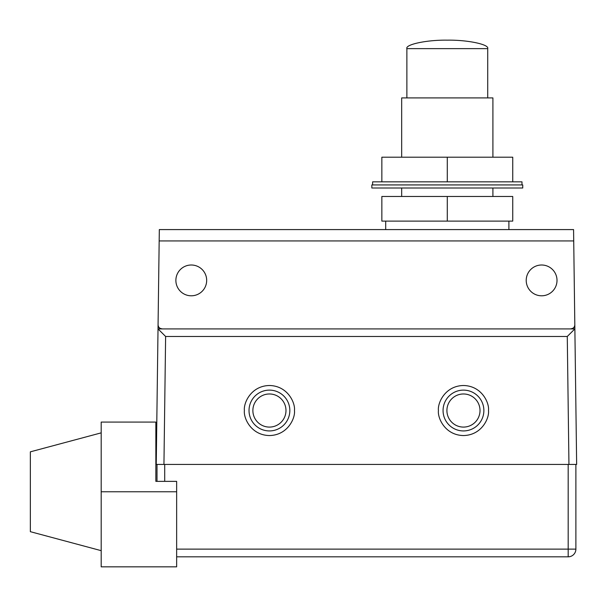 <?xml version="1.0" encoding="UTF-8"?>
<svg xmlns="http://www.w3.org/2000/svg" width="607" height="607" viewBox="0 0 607 607"><rect width="100%" height="100%" fill="white"/><g stroke="black" fill="none" stroke-linecap="round" stroke-linejoin="round"><path stroke-width="0.91" d="M206.676 280.404A15.403 15.403 0 0 0 191.273 265.001A15.403 15.403 0 0 0 175.878 280.404A15.403 15.403 0 0 0 191.273 295.799A15.403 15.403 0 0 0 206.676 280.404M557.014 280.404A15.403 15.403 0 0 0 541.619 265.001A15.403 15.403 0 0 0 526.216 280.404A15.403 15.403 0 0 0 541.619 295.799A15.403 15.403 0 0 0 557.014 280.404M570.967 328.782C573.312 328.524 574.601 327.226 574.821 324.882L574.821 325.011C574.601 327.355 573.319 328.66 570.975 328.911L161.917 328.911C159.573 328.66 158.29 327.355 158.07 325.011L158.07 324.882C158.29 327.226 159.58 328.524 161.925 328.782M574.821 325.011L573.721 241.062M159.171 241.062L158.07 325.011M159.171 240.933L159.322 229.583L573.569 229.583L573.721 240.933L159.171 240.933L158.07 324.882M574.821 324.882L573.721 240.933M285.98 410.529A16.556 16.556 0 0 0 269.432 393.973A16.556 16.556 0 0 0 252.876 410.529A16.556 16.556 0 0 0 269.432 427.085A16.556 16.556 0 0 0 285.98 410.529A16.556 16.556 0 0 1 269.432 427.085A16.556 16.556 0 0 1 252.876 410.529M480.016 410.529A16.556 16.556 0 0 0 463.46 393.973A16.556 16.556 0 0 0 446.911 410.529A16.556 16.556 0 0 0 463.46 427.085A16.556 16.556 0 0 0 480.016 410.529A16.556 16.556 0 0 1 463.46 427.085A16.556 16.556 0 0 1 446.911 410.529M244.401 410.529C243.399 417.844 250.903 435.211 269.432 435.553C287.953 435.211 295.457 417.844 294.456 410.529C295.457 403.207 287.953 385.847 269.432 385.506C250.903 385.847 243.399 403.207 244.401 410.529M438.436 410.529C437.435 417.844 444.939 435.211 463.46 435.553C481.988 435.211 489.492 417.844 488.491 410.529C489.492 403.207 481.988 385.847 463.46 385.506C444.939 385.847 437.435 403.207 438.436 410.529M156.523 442.867L157.251 387.425M575.884 464.423L575.884 549.123L575.884 464.423L576.65 464.423L568.949 464.423L567.272 336.475L165.62 336.475L163.943 464.423L568.949 464.423M163.943 464.423L156.242 464.423L157.008 464.423L157.008 481.366M156.242 464.423L158.017 328.911L574.875 328.911L576.65 464.423M573.949 258.741L574.875 328.911L567.272 336.475M165.62 336.475L158.017 328.911L158.935 258.741M101.187 550.663L30.35 531.679L30.35 451.836L101.187 432.859M155.855 481.366L176.645 481.366L176.645 491.761L101.187 491.761L101.187 422.077L155.855 422.077L155.855 481.366M176.645 491.761L176.645 566.832L101.187 566.832L101.187 491.761M575.861 404.368L575.884 405.711M176.645 549.123L568.182 549.123L568.182 556.824A7.701 7.701 0 0 0 575.884 549.123A7.701 7.701 0 0 1 568.182 556.824A7.701 7.701 0 0 0 575.884 549.123A7.701 7.701 0 0 1 568.182 556.824L176.645 556.824M487.717 48.636C489.523 44.448 467.291 39.789 447.291 40.168C427.29 39.789 405.059 44.448 406.872 48.636L487.717 48.636L487.717 97.917M401.675 157.205L401.675 97.917L492.914 97.917L492.914 157.205M372.607 184.923L372.607 181.842L521.982 181.842L521.982 184.923M447.291 184.923L522.748 184.923L522.748 188.003L371.833 188.003L371.833 184.923L447.291 184.923M385.695 221.115L385.695 229.583L508.894 229.583L508.894 221.115M447.291 196.471L381.849 196.471L381.849 221.115L512.74 221.115L512.74 196.471L447.291 196.471L447.291 221.115M447.291 181.842L447.291 157.205L381.849 157.205L381.849 181.842M447.291 157.205L512.74 157.205L512.74 181.842M249.022 410.529A20.403 20.403 0 0 1 269.432 390.119A20.403 20.403 0 0 1 289.835 410.529A20.403 20.403 0 0 1 269.432 430.932A20.403 20.403 0 0 1 249.022 410.529M443.057 410.529A20.403 20.403 0 0 1 463.46 390.119A20.403 20.403 0 0 1 483.87 410.529A20.403 20.403 0 0 1 463.46 430.932A20.403 20.403 0 0 1 443.057 410.529M575.884 549.123L568.182 549.123L568.182 464.423M164.709 464.423L164.709 481.366M492.914 188.003L492.914 196.471M401.675 188.003L401.675 196.471M406.872 48.636L406.872 97.917"/></g></svg>
